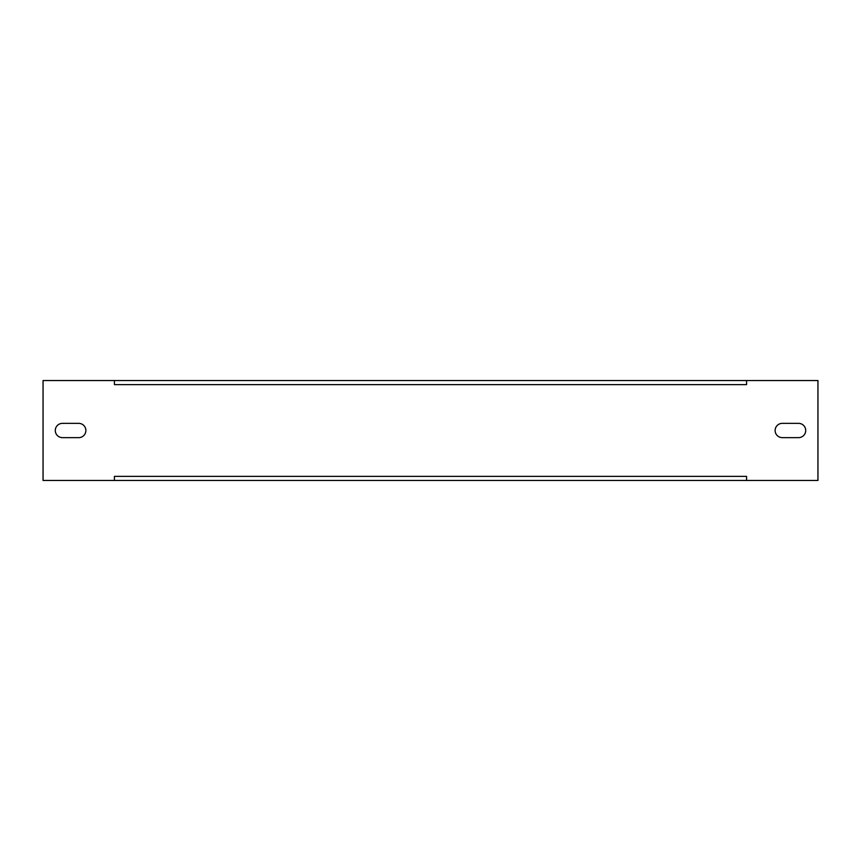 <?xml version="1.0" encoding="UTF-8"?>
<svg xmlns="http://www.w3.org/2000/svg" width="861" height="861" viewBox="0 0 861 861"><rect width="100%" height="100%" fill="white"/><g stroke="black" fill="none" stroke-linecap="round" stroke-linejoin="round"><path stroke-width="1.29" d="M805.713 430.5A7.136 7.136 0 0 0 798.577 423.364L782.262 423.364A7.136 7.136 0 0 0 775.126 430.5A7.136 7.136 0 0 0 782.262 437.636L798.577 437.636A7.136 7.136 0 0 0 805.713 430.5M85.874 430.5A7.136 7.136 0 0 0 78.738 423.364L62.422 423.364A7.136 7.136 0 0 0 55.287 430.5A7.136 7.136 0 0 0 62.422 437.636L78.738 437.636A7.136 7.136 0 0 0 85.874 430.5M746.573 476.381L746.573 480.46L817.95 480.46L817.95 380.54L746.573 380.54L746.573 384.619L114.427 384.619L114.427 380.54L43.05 380.54L43.05 480.46L114.427 480.46L114.427 476.381L746.573 476.381M746.573 380.54L114.427 380.54M114.427 480.46L746.573 480.46"/></g></svg>
